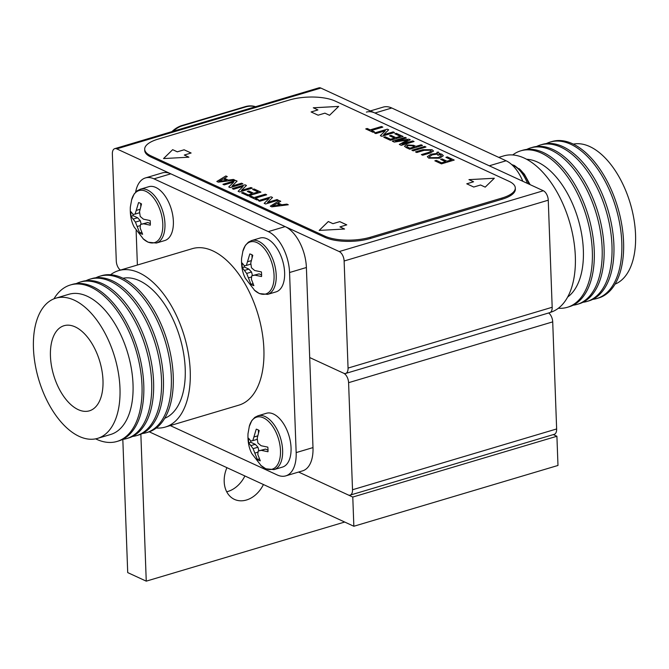 <?xml version="1.0" encoding="UTF-8"?>
<svg xmlns="http://www.w3.org/2000/svg" width="669" height="669" viewBox="0 0 669 669"><rect width="100%" height="100%" fill="white"/><g stroke="black" fill="none" stroke-linecap="round" stroke-linejoin="round"><path stroke-width="1" d="M548.689 312.967A7.836 4.248 73.4 0 1 552.711 321.873L348.591 382.676A7.836 4.248 -106.6 0 0 343.682 373.235L309.697 357.547L343.682 373.235A7.836 4.248 -106.6 0 0 345.656 373.444A7.836 4.248 -106.6 0 0 348.056 368.075L344.125 261.002A7.836 4.248 -106.6 0 0 339.225 251.561L116.724 148.861A7.836 4.248 -106.6 0 0 114.759 148.652A7.836 4.248 -106.6 0 0 112.359 154.021L116.289 261.102A7.836 4.248 -106.6 0 0 120.412 270.084M348.591 382.676L352.513 489.75L556.641 428.954A7.836 4.248 73.4 0 1 554.241 434.323L350.121 495.127A7.836 4.248 -106.6 0 0 352.513 489.75M552.711 321.873L556.641 428.954M350.121 495.127A7.836 4.248 -106.6 0 1 348.148 494.918L298.617 472.055L352.78 497.05L556.909 436.255L557.979 465.457L353.851 526.26L149.254 431.823M119.902 270.234A7.836 4.248 -106.6 0 0 119.216 270.326A7.836 4.248 -106.6 0 0 118.597 270.619M141.159 233.765A16.457 8.914 -106.6 0 0 142.622 234.267L140.122 227.878L140.507 224.45L143.584 223.789L150.308 225.185A16.457 8.914 -106.6 0 0 150.132 220.569L143.417 219.164L140.214 216.43L139.528 211.68L141.51 203.953A16.457 8.914 -106.6 0 0 140.038 203.108A16.457 8.914 -106.6 0 0 138.575 202.598L135.13 214.08L133.131 214.415L130.89 211.68A16.457 8.914 -106.6 0 0 131.057 216.304L135.422 222.1L139.687 232.912A16.457 8.914 -106.6 0 0 141.159 233.765M147.673 241.91A27.161 14.718 -106.6 0 0 162.81 224.023A27.161 14.718 -106.6 0 0 145.817 191.301A27.161 14.718 -106.6 0 0 131.701 199.513L130.33 207.106C129.811 218.345 132.922 224.6 134.118 226.983L143.501 239.142A27.161 14.718 -106.6 0 0 147.673 241.91M140.331 189.218A28.081 15.211 -106.6 0 1 147.389 189.963A28.081 15.211 -106.6 0 1 164.34 217.835A28.081 15.211 -106.6 0 1 156.362 243.039L164.783 240.531A28.081 15.211 -106.6 0 0 172.753 215.326A28.081 15.211 -106.6 0 0 155.81 187.462A28.081 15.211 -106.6 0 0 148.752 186.71L140.331 189.218L137.17 190.79L134.126 194.027L131.517 200.182M150.349 223.638L147.891 222.509L143.584 223.789M147.891 222.509L140.507 224.45M141.686 232.319L139.687 232.912M140.323 225.595L137.187 226.523M141.226 224.232L140.273 220.653L135.422 222.1M140.273 220.653L137.605 217.76L133.298 219.039M137.605 217.76L133.131 215.686L131.057 216.304M133.131 215.686A16.457 8.914 73.4 0 1 132.989 214.289M139.637 212.742L135.13 214.08M140.005 209.305L136.593 210.325M140.799 206.211L140.699 203.443M546.356 143.576A81.635 44.221 73.4 0 1 550.202 142.054A81.635 44.221 73.4 0 1 621.794 242.579A81.635 44.221 73.4 0 1 596.815 298.525A81.635 44.221 73.4 0 1 592.759 299.361M536.538 146.503A81.635 44.221 73.4 0 1 540.385 144.981L542.308 144.412A81.635 44.221 73.4 0 1 613.899 244.929A81.635 44.221 73.4 0 1 588.912 300.883L586.989 301.451A81.635 44.221 73.4 0 1 582.942 302.288M540.385 144.981A81.635 44.221 73.4 0 1 611.976 245.506A81.635 44.221 73.4 0 1 586.989 301.451M526.712 149.421A81.635 44.221 73.4 0 1 530.567 147.908L532.482 147.331A81.635 44.221 73.4 0 1 604.074 247.856A81.635 44.221 73.4 0 1 579.095 303.801L577.171 304.378A81.635 44.221 73.4 0 1 573.124 305.215M530.567 147.908A81.635 44.221 73.4 0 1 602.15 248.433A81.635 44.221 73.4 0 1 577.171 304.378M512.722 154.949A81.635 44.221 73.4 0 1 520.741 150.834L522.665 150.257A81.635 44.221 73.4 0 1 594.256 250.783A81.635 44.221 73.4 0 1 569.277 306.728L567.354 307.305A81.635 44.221 73.4 0 1 558.381 308.242M520.741 150.834A81.635 44.221 73.4 0 1 592.333 251.352A81.635 44.221 73.4 0 1 567.354 307.305M526.628 159.264A73.138 39.622 73.4 0 1 583.36 250.214A73.138 39.622 73.4 0 1 567.663 297.028M498.748 157.382L503.749 155.894A81.635 44.221 73.4 0 1 575.332 256.419A81.635 44.221 73.4 0 1 550.403 312.348M573.358 144.119A73.138 39.622 73.4 0 1 635.55 234.668A73.138 39.622 73.4 0 1 615.062 284.133M550.202 142.054L551.984 141.527A81.635 44.221 73.4 0 1 623.575 242.044A81.635 44.221 73.4 0 1 598.596 297.998L596.815 298.525M370.383 110.92L383.228 107.099A33.96 18.398 73.4 0 1 391.766 108.002L374.933 113.019L489.273 165.795L506.107 160.777L391.766 108.002M506.107 160.777A33.96 18.398 73.4 0 1 522.815 181.274M374.933 113.019A33.96 18.398 -106.6 0 0 366.395 112.108M170.804 173.823L153.97 178.84A33.96 18.398 -106.6 0 0 145.441 177.929L162.274 172.911A33.96 18.398 73.4 0 1 170.804 173.823L285.145 226.599A33.96 18.398 73.4 0 1 306.394 267.508L289.56 272.517L296.158 452.604L312.992 447.586A33.96 18.398 73.4 0 1 302.605 470.859L285.772 475.876A33.96 18.398 -106.6 0 0 296.158 452.604M289.56 272.517A33.96 18.398 -106.6 0 0 268.311 231.616L285.145 226.599M153.97 178.84L268.311 231.616M145.441 177.929A33.96 18.398 -106.6 0 0 135.623 192.154M137.388 265.024L136.125 230.571M285.772 475.876A33.96 18.398 -106.6 0 1 277.234 474.965L170.252 425.584M156.278 428.018A81.635 44.221 -106.6 0 0 165.251 427.073L238.908 405.138A81.635 44.221 -106.6 0 0 263.887 349.193A81.635 44.221 -106.6 0 0 192.296 248.667L118.647 270.611A81.635 44.221 -106.6 0 0 110.619 274.725M165.251 427.073A81.635 44.221 -106.6 0 0 190.23 371.128A81.635 44.221 -106.6 0 0 118.647 270.611M164.725 418.276A73.138 39.622 -106.6 0 0 185.213 368.811A73.138 39.622 -106.6 0 0 123.021 278.262M142.288 433.545A81.635 44.221 -106.6 0 0 146.335 432.709L148.259 432.141A81.635 44.221 -106.6 0 0 173.238 376.187A81.635 44.221 -106.6 0 0 101.646 275.67L99.723 276.238A81.635 44.221 -106.6 0 0 95.876 277.76M146.335 432.709A81.635 44.221 -106.6 0 0 171.314 376.764A81.635 44.221 -106.6 0 0 99.723 276.238M132.462 436.472A81.635 44.221 -106.6 0 0 136.518 435.636L138.433 435.067A81.635 44.221 -106.6 0 0 163.42 379.114A81.635 44.221 -106.6 0 0 91.829 278.597L89.905 279.165A81.635 44.221 -106.6 0 0 86.058 280.687M136.518 435.636A81.635 44.221 -106.6 0 0 161.497 379.691A81.635 44.221 -106.6 0 0 89.905 279.165M122.644 439.399A81.635 44.221 -106.6 0 0 126.692 438.563L128.615 437.986A81.635 44.221 -106.6 0 0 153.594 382.041A81.635 44.221 -106.6 0 0 82.011 281.524L80.088 282.092A81.635 44.221 -106.6 0 0 76.241 283.606M126.692 438.563A81.635 44.221 -106.6 0 0 151.671 382.618A81.635 44.221 -106.6 0 0 80.088 282.092M95.642 438.856A81.635 44.221 -106.6 0 0 117.016 441.448L118.798 440.913A81.635 44.221 -106.6 0 0 143.776 384.968A81.635 44.221 -106.6 0 0 72.185 284.442L70.404 284.977A81.635 44.221 -106.6 0 0 53.938 298.834M117.016 441.448A81.635 44.221 -106.6 0 0 141.995 385.495A81.635 44.221 -106.6 0 0 70.404 284.977M97.59 438.371L110.644 434.482A73.138 39.622 -106.6 0 0 133.022 384.357A73.138 39.622 -106.6 0 0 68.882 294.285L55.836 298.173A73.138 39.622 -106.6 0 0 33.45 348.306A73.138 39.622 -106.6 0 0 97.59 438.371A73.138 39.622 -106.6 0 0 119.977 388.246A73.138 39.622 -106.6 0 0 55.836 298.173M50.443 356.151A44.405 24.059 -106.6 0 0 89.387 410.833A44.405 24.059 -106.6 0 0 102.984 380.402A44.405 24.059 -106.6 0 0 64.032 325.711A44.405 24.059 -106.6 0 0 50.443 356.151M306.394 267.508L312.992 447.586M468.944 179.635L473.577 181.767L466.753 183.799L473.744 187.036L480.568 184.995L485.201 187.136L494.324 178.247L468.944 179.635M313.293 107.784L317.926 109.925L311.102 111.957L318.093 115.185L324.917 113.153L329.549 115.294L338.673 106.404L313.293 107.784M163.537 158.57L188.926 157.182L184.293 155.041L191.117 153.009L184.117 149.781L177.293 151.813L172.661 149.68L163.537 158.57M344.577 229.024L339.944 226.891L346.768 224.859L339.768 221.623L332.945 223.663L328.312 221.523L319.188 230.412L344.577 229.024M393.163 131.885L394.484 132.495L381.723 136.3L380.327 135.656L385.361 130.739L375.827 133.583L374.506 132.972L387.276 129.167L388.672 129.811L383.638 134.72L393.163 131.885L394.459 132.504M412.756 140.925L414.078 141.535L401.308 145.34L399.318 144.42L407.638 140.03L394.267 142.087L392.293 141.184L405.063 137.379L406.384 137.99L395.58 141.209L408.884 139.144L410.264 139.779L401.952 144.144L412.756 140.925L414.044 141.544M411.92 150.241L424.656 146.444L425.977 147.029L413.208 150.834L411.887 150.224L424.656 146.419L425.944 147.038M430.978 154.213L437.392 153.402L436.916 152.256L438.513 152.106L439.09 153.452L441.941 154.271L443.346 155.71L439.667 158.193L428.779 158.143L427.324 156.663L430.978 154.213L437.392 153.402M233.406 179.426L234.802 180.078L218.32 182.16L216.823 181.475L225.871 175.955L227.276 176.599L224.408 178.263L228.405 180.103L233.406 179.426L234.76 180.078M250.95 187.529L252.272 188.14L239.502 191.944L238.105 191.292L243.14 186.383L233.615 189.218L232.294 188.616L245.063 184.811L246.46 185.455L241.425 190.364L250.95 187.529L252.238 188.148M265.367 194.186L266.688 194.796L255.399 198.158L258.401 199.546L256.929 199.981L249.596 196.602L251.076 196.159L254.078 197.547L265.367 194.186L266.663 194.804M277.894 202.975L281.892 204.814L286.884 204.137L288.289 204.764L271.798 206.846L270.309 206.161L279.349 200.633L280.754 201.285L277.894 202.95L281.892 204.789L286.884 204.112L288.247 204.764M501.984 198.032A32.656 11.816 -2.1 0 0 515.297 187.922A32.656 11.816 -2.1 0 0 508.975 181.282L335.144 101.052A32.656 11.816 -2.1 0 0 289.526 99.974L158.001 139.152A32.656 11.816 -2.1 0 0 144.688 149.262A32.656 11.816 -2.1 0 0 151.018 155.902L324.841 236.132A32.656 11.816 -2.1 0 0 370.459 237.211L501.984 198.032L502.026 199.253A32.656 11.816 -2.1 0 0 515.347 189.143L515.297 187.922M277.025 199.563L278.346 200.173L265.585 203.978L264.188 203.334L269.222 198.425L259.697 201.26L258.376 200.65L271.137 196.845L272.534 197.489L267.5 202.406L277.025 199.563L278.321 200.182M254.069 188.967L260.927 192.128L248.157 195.933L241.551 192.881L243.023 192.446L248.308 194.888L252.238 193.717L247.313 191.443L248.784 191L253.71 193.274L258.125 191.961L252.598 189.411L254.069 188.967L260.893 192.137M241.576 183.197L242.897 183.808L230.128 187.613L228.731 186.969L233.765 182.06L224.24 184.895L222.919 184.284L235.689 180.479L237.085 181.123L232.051 186.041L241.576 183.197L242.864 183.816M445.922 157.357L447.369 156.931L454.218 160.067L441.448 163.872L434.842 160.819L436.313 160.376L441.599 162.818L445.529 161.647L440.603 159.373L442.075 158.938L447.001 161.212L451.424 159.891L445.897 157.34L447.369 156.906L454.184 160.075M424.071 150.333L416.812 152.499L415.491 151.888L422.833 149.697L432.007 149.689L433.537 151.043L430.05 153.025L422.699 155.216L421.378 154.606L428.637 152.44L431.329 151.018L430.468 150.224L424.071 150.333M421.169 144.813L422.49 145.424L409.721 149.22L406.275 147.632L404.477 146.252L406.418 144.914L413.634 145.307L415.926 146.369L421.169 144.813L422.457 145.432M394.852 133.783L396.291 133.348L403.139 136.493L390.37 140.289L383.763 137.245L385.235 136.802L390.52 139.244L394.451 138.073L389.525 135.799L390.997 135.364L395.923 137.638L400.346 136.317L394.819 133.767L396.291 133.332L403.106 136.501M365.767 128.933L367.214 128.507L370.216 129.895L381.506 126.533L382.827 127.118L371.538 130.48L374.54 131.868L373.068 132.303L365.734 128.925L367.206 128.481L370.216 129.87L381.506 126.508L382.802 127.127M144.688 149.262L144.73 150.475A32.656 11.816 -2.1 0 0 151.06 157.115L324.883 237.344A32.656 11.816 -2.1 0 0 370.501 238.432L502.026 199.253M270.326 206.169L279.349 200.633M279.349 200.658L280.729 201.294M272.526 206.06L280.018 205.074L276.815 203.568L272.526 206.06L280.018 205.048M264.205 203.343L269.222 198.425M258.401 200.667L271.137 196.845L272.517 197.506M267.5 202.423L277.033 199.588M258.368 199.554L255.399 198.158M249.629 196.619L251.076 196.159M251.076 196.184L254.078 197.572L265.376 194.211M241.576 192.898L243.023 192.446L248.308 194.888M248.308 194.913L252.238 193.717M247.338 191.459L248.784 191M248.784 191.025L253.71 193.274M253.71 193.299L258.125 191.961M252.631 189.427L254.078 188.993M238.122 191.301L243.14 186.383M232.327 188.625L245.063 184.811M245.063 184.836L246.443 185.472M241.425 190.389L250.95 187.554M228.748 186.977L233.765 182.06M222.953 184.301L235.689 180.479M235.689 180.505L237.069 181.14M241.576 183.222L232.051 186.041M216.848 181.483L225.871 175.955M225.871 175.98L227.251 176.616M228.405 180.103L224.408 178.263M228.405 180.128L233.406 179.451M222.041 180.998L226.54 180.387L223.337 178.882L219.047 181.374L226.54 180.362M219.047 181.399L222.041 180.973M434.875 160.836L436.313 160.376L441.599 162.818M441.599 162.843L445.529 161.647M440.637 159.389L442.075 158.938M442.075 158.963L447.001 161.237L451.424 159.891M436.932 152.281L438.513 152.106L439.09 153.452M439.09 153.477L441.941 154.271L443.346 155.718M427.324 156.671L430.978 154.23M438.889 154.263L439.324 155.007L437.819 155.216L437.367 154.087L432.316 154.815L429.314 156.763L430.251 157.725L438.337 157.608L441.373 155.668L440.394 154.681L438.889 154.238L439.316 154.982M429.314 156.763L430.251 157.7L438.337 157.583L441.373 155.643M415.524 151.905L422.833 149.697M422.833 149.722L432.007 149.689M432.007 149.714L433.537 151.06M421.411 154.623L428.645 152.465L431.329 151.043M404.477 146.268L406.418 144.914L413.634 145.307M413.634 145.332L415.926 146.369M415.934 146.394L421.169 144.839M406.668 146.636L409.871 148.2L414.454 146.812L412.196 145.767L407.797 145.508L406.668 146.611L409.871 148.175L414.454 146.812M399.343 144.437L407.638 140.03M392.327 141.192L405.063 137.379L406.351 137.998M410.248 139.796L408.884 139.144L395.58 141.209M412.756 140.95L401.952 144.144M383.797 137.254L385.235 136.802L390.52 139.244M390.529 139.269L394.451 138.073M389.559 135.815L390.997 135.364M390.997 135.381L395.923 137.655L400.346 136.317M380.343 135.665L385.361 130.739M374.54 132.989L387.276 129.167M387.276 129.192L388.656 129.828M393.163 131.91L383.638 134.72M371.538 130.505L374.506 131.877M346.734 224.868L339.768 221.648L332.945 223.68L328.312 221.548L319.213 230.412M344.527 229.032L339.944 226.891M191.083 153.025L184.117 149.806L177.293 151.838L172.661 149.68L163.571 158.57M188.875 157.182L184.293 155.041M338.648 106.43L313.343 107.809M317.926 109.925L311.135 111.974M494.299 178.272L468.994 179.652M473.577 181.767L466.786 183.816M519.069 168.613A27.161 14.718 73.4 0 1 521.435 170.955A27.161 14.718 73.4 0 1 529.003 184.134M173.062 131.283A26.124 19.819 -65.2 0 1 182.587 125.722L245.724 106.915A26.124 19.819 -65.2 0 1 255.441 106.747M171.925 131.626A26.124 19.819 -65.2 0 1 182.068 125.479L245.197 106.672A26.124 19.819 -65.2 0 1 255.566 106.706M226.925 467.673A26.517 20.112 114.8 0 0 224.19 481.672A26.517 20.112 114.8 0 0 234.434 499.383A26.517 20.112 114.8 0 0 263.435 484.523M226.699 491.774A26.517 20.112 114.8 0 0 244.896 475.968M122.82 439.374L127.712 572.597L146.252 581.152L344.711 522.037M140.858 434.198L146.252 581.152M352.78 497.05L353.851 526.26M556.909 436.255L553.322 434.599M348.056 368.075L552.176 307.272L548.254 200.198L344.125 261.002M339.225 251.561L543.345 190.757L320.852 88.057L116.724 148.861M543.345 190.757A7.836 4.248 73.4 0 1 548.254 200.198M552.176 307.272A7.836 4.248 73.4 0 1 549.784 312.64L345.656 373.444M114.759 148.652L318.879 87.848A7.836 4.248 73.4 0 1 320.852 88.057M252.405 285.119A16.457 8.914 -106.6 0 0 253.869 285.621L251.368 279.232L251.753 275.795L254.839 275.135L261.554 276.54A16.457 8.914 -106.6 0 0 261.387 271.915L254.663 270.51L251.46 267.784L250.775 263.026L252.757 255.307A16.457 8.914 -106.6 0 0 251.285 254.454A16.457 8.914 -106.6 0 0 249.821 253.952L246.376 265.434L244.377 265.769L242.136 263.034A16.457 8.914 -106.6 0 0 242.312 267.659L246.669 273.445L250.934 284.266A16.457 8.914 -106.6 0 0 252.405 285.119M258.92 293.256A27.161 14.718 -106.6 0 0 274.064 275.369A27.161 14.718 -106.6 0 0 257.063 242.646A27.161 14.718 -106.6 0 0 242.947 250.858L241.576 258.451C241.057 269.691 244.168 275.946 245.364 278.337L254.755 290.497A27.161 14.718 -106.6 0 0 258.92 293.256M251.577 240.564A28.081 15.211 -106.6 0 1 258.635 241.317A28.081 15.211 -106.6 0 1 275.586 269.181A28.081 15.211 -106.6 0 1 267.617 294.385L276.029 291.885A28.081 15.211 -106.6 0 0 283.999 266.672A28.081 15.211 -106.6 0 0 267.056 238.808A28.081 15.211 -106.6 0 0 259.998 238.055L251.577 240.564L248.416 242.145L245.372 245.372L242.763 251.527M261.596 274.984L259.146 273.855L254.839 275.135M259.146 273.855L251.753 275.795M252.941 283.664L250.934 284.266M251.569 276.941L248.433 277.878M252.472 275.578L251.519 271.999L246.669 273.445M251.519 271.999L248.86 269.105L244.545 270.393M248.86 269.105L244.377 267.04L242.312 267.659M244.377 267.04A16.457 8.914 73.4 0 1 244.235 265.635M250.883 264.088L246.376 265.434M251.251 260.659L247.839 261.671M252.046 257.565L251.945 254.797M258.836 460.331A16.457 8.914 -106.6 0 0 260.291 460.832L257.799 454.443L258.184 451.015L261.261 450.354L267.976 451.751A16.457 8.914 -106.6 0 0 267.809 447.135L261.094 445.73L257.891 442.995L257.205 438.245L259.179 430.527A16.457 8.914 -106.6 0 0 257.707 429.674A16.457 8.914 -106.6 0 0 256.244 429.164L252.798 440.645L250.8 440.98L248.567 438.245A16.457 8.914 -106.6 0 0 248.734 442.87L253.091 448.665L257.356 459.478A16.457 8.914 -106.6 0 0 258.836 460.331M265.35 468.476A27.161 14.718 -106.6 0 0 280.487 450.588A27.161 14.718 -106.6 0 0 263.494 417.866A27.161 14.718 -106.6 0 0 249.37 426.078L248.007 433.671C247.48 444.91 250.591 451.165 251.787 453.549L261.178 465.708A27.161 14.718 -106.6 0 0 265.35 468.476M258.008 415.784A28.081 15.211 -106.6 0 1 265.066 416.528A28.081 15.211 -106.6 0 1 282.009 444.4A28.081 15.211 -106.6 0 1 274.039 469.605L282.452 467.096A28.081 15.211 -106.6 0 0 290.43 441.891A28.081 15.211 -106.6 0 0 273.479 414.027A28.081 15.211 -106.6 0 0 266.421 413.275L258.008 415.784L254.839 417.356L251.795 420.592L249.186 426.747M268.018 450.204L265.568 449.075L261.261 450.354M265.568 449.075L258.184 451.015M259.363 458.884L257.356 459.478M258 452.16L254.864 453.089M258.895 450.797L257.941 447.218L253.091 448.665M257.941 447.218L255.282 444.325L250.975 445.604M255.282 444.325L250.8 442.259L248.734 442.87M250.8 442.259A16.457 8.914 73.4 0 1 250.658 440.854M257.306 439.307L252.798 440.645M257.674 435.87L254.27 436.89M258.468 432.776L258.368 430.008M151.018 155.902L151.06 157.115M324.841 236.132L324.883 237.344M370.459 237.211L370.501 238.432M512.195 165.026A28.081 15.211 73.4 0 1 513.265 165.469A28.081 15.211 73.4 0 1 527.49 183.44M182.068 125.479L182.587 125.722M245.197 106.672L245.724 106.915M120.311 270L119.216 270.326M156.362 243.039L148.125 242.228L142.982 238.682M511.718 164.582L514.453 165.527L521.435 170.955M519.587 169.073L524.371 174.216L530.107 184.644M267.617 294.385L259.371 293.574L254.228 290.037M274.039 469.605L265.794 468.793L260.659 465.248"/></g></svg>
